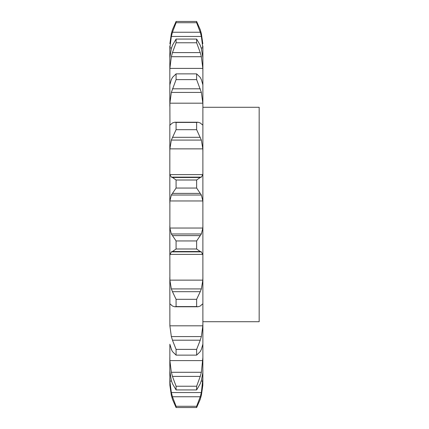 <?xml version="1.0" encoding="UTF-8"?>
<svg xmlns="http://www.w3.org/2000/svg" width="429" height="429" viewBox="0 0 429 429"><rect width="100%" height="100%" fill="white"/><g stroke="black" fill="none" stroke-linecap="round" stroke-linejoin="round"><path stroke-width="0.64" d="M202.885 382.968L201.367 395.388L202.831 385.258L202.885 369.782M169.83 382.968L171.343 395.388L169.879 385.258L169.83 378.239L169.83 382.968M169.83 369.782L169.83 357.486L169.879 360.596L171.343 372.286L201.367 372.286L202.885 357.486L202.831 372.715L201.367 380.512L200.257 383.714L196.632 389.929L176.083 389.929L172.458 383.714L171.343 380.512L169.83 371.208L169.879 381.081L171.343 392.551L201.367 392.551L202.885 378.239M202.885 357.486L202.885 46.032M169.879 344.691L169.83 371.208M169.879 325.815L202.831 325.815L201.367 336.577L171.343 336.577L169.879 325.815L169.83 277.386L169.879 303.92M169.879 280.137L202.831 280.137L201.367 288.921L171.343 288.921L169.879 280.137L169.83 225.879L169.83 255.738L169.879 254.397L202.831 254.397L202.885 255.738M169.879 228.035L202.831 228.035L201.367 233.977L171.343 233.977L169.879 228.035L169.879 200.965L202.831 200.965L202.885 203.121M169.879 174.603L202.831 174.603L201.367 177.123L171.343 177.123L169.879 174.603L169.83 173.262L169.83 203.121L169.83 124.683L169.83 151.614L169.879 148.863L202.831 148.863L202.885 151.614M169.954 125.107L169.83 84.894L169.83 106.269L169.879 103.185L202.831 103.185L202.885 106.269M171.343 79.606L169.83 84.894L169.83 57.792L169.83 71.514L169.879 68.404L202.831 68.404L202.885 71.514M171.343 48.488L169.83 57.792L169.83 46.032L169.83 50.761L169.879 47.919L171.52 47.919M169.83 46.032L169.83 50.343M200.257 399.281L196.632 407.55L196.632 406.279L200.257 396.766L172.458 396.766L176.083 406.279L176.083 407.55L172.458 399.281M200.129 399.672L201.464 394.996M200.129 397.184L201.464 392.133M196.632 389.929L196.632 386.229L200.257 376.405L172.458 376.405L176.083 386.229L176.083 389.929M200.129 376.818L201.464 371.879M196.632 349.372L176.083 349.372L172.458 340.197L200.257 340.197L196.632 349.372L196.632 355.132L200.257 351.582L201.367 349.394L202.885 344.106M202.831 325.815L202.885 322.731M200.129 340.556L201.464 336.218M202.831 303.92L202.885 304.317M201.367 305.067L200.257 306.033L198.005 306.773L196.632 306.569L196.632 299.319L200.257 291.682L172.458 291.682L176.083 299.319L176.083 306.569L174.71 306.773L172.458 306.033L171.343 305.067M201.104 305.18L202.869 303.807M202.831 280.137L202.885 277.386M200.129 291.956L201.464 288.642M200.257 251.523L196.632 248.997L196.632 240.953L200.257 235.612L172.458 235.612L176.083 240.953L176.083 248.997L172.458 251.523L200.257 251.523L201.367 251.877L171.343 251.877L172.458 251.523M201.104 251.625L202.869 254.649M202.831 228.035L202.885 225.879M200.129 235.778L201.464 233.81M196.632 180.003L176.083 180.003L172.458 177.477L200.257 177.477L196.632 180.003L196.632 188.047L201.367 195.023L202.831 200.965M202.831 174.603L202.885 173.262M200.129 177.515L201.464 177.091M200.257 122.967L198.005 122.227L196.632 122.431L196.632 129.681L201.367 140.079L202.831 148.863M201.367 123.933L202.831 125.08L202.885 124.683M200.129 122.871L201.464 124.029M200.257 77.418L196.632 73.868L196.632 79.628L201.367 92.423L202.831 103.185M201.367 79.606L202.885 84.894M200.129 77.199L201.464 79.826M200.257 45.286L196.632 39.071L196.632 42.771L200.257 52.595L201.367 56.714L202.831 68.404M201.367 48.488L202.885 57.792M200.129 44.965L201.464 48.804M169.879 47.919L171.343 36.449L172.458 32.234L200.257 32.234L196.632 22.721L196.632 21.45L200.257 29.719L201.367 33.612L202.831 43.742L201.367 33.612M201.196 47.919L202.831 47.919L202.885 50.761M200.257 32.234L201.367 36.449L202.831 47.919M200.129 29.328L201.464 34.004M202.885 107.288L259.17 107.288L259.17 321.712L202.885 321.712M171.251 394.996L172.587 399.672M171.251 392.133L172.587 397.184M171.251 371.879L172.587 376.818M169.846 344.219L171.605 349.86M171.343 349.394L172.458 351.582L176.083 355.132L176.083 349.372M171.251 336.218L172.587 340.556M169.846 303.807L171.605 305.18M171.251 288.642L172.587 291.956M169.846 254.649L171.605 251.625M171.251 233.81L172.587 235.778M169.879 200.965L171.343 195.023L176.083 188.047L176.083 180.003M171.251 177.091L172.587 177.515M169.879 148.863L171.343 140.079L176.083 129.681L176.083 122.431L174.71 122.227L172.458 122.967M171.251 124.029L172.587 122.871M170.056 125.08L171.343 123.933M169.879 103.185L171.343 92.423L176.083 79.628L176.083 73.868L172.458 77.418M171.251 79.826L172.587 77.199M169.879 68.404L171.343 56.714L172.458 52.595L176.083 42.771L176.083 39.071L172.458 45.286M171.251 48.804L172.587 44.965M171.343 33.612L169.879 43.742L171.343 33.612L172.458 29.719L176.083 21.45L176.083 22.721L172.458 32.234M171.251 34.004L172.587 29.328M196.632 406.279L176.083 406.279M196.632 407.55L176.083 407.55M196.632 386.229L176.083 386.229M196.632 355.132L176.083 355.132M196.632 299.319L176.083 299.319M196.632 306.569L176.083 306.569M196.632 240.953L176.083 240.953M196.632 248.997L176.083 248.997M171.343 195.023L201.367 195.023M196.632 188.047L176.083 188.047M172.458 193.388L200.257 193.388M171.343 140.079L201.367 140.079M196.632 129.681L176.083 129.681M196.632 122.431L176.083 122.431M172.458 137.318L200.257 137.318M171.343 92.423L201.367 92.423M196.632 79.628L176.083 79.628M196.632 73.868L176.083 73.868M172.458 88.803L200.257 88.803M171.343 56.714L201.367 56.714M196.632 42.771L176.083 42.771M196.632 39.071L176.083 39.071M172.458 52.595L200.257 52.595M171.343 36.449L201.367 36.449M196.632 22.721L176.083 22.721M196.632 21.45L176.083 21.45M169.879 381.081L171.514 381.081M201.201 381.081L202.831 381.081M169.879 360.596L202.831 360.596M198.005 306.773L174.71 306.773M198.005 122.227L174.71 122.227"/></g></svg>
